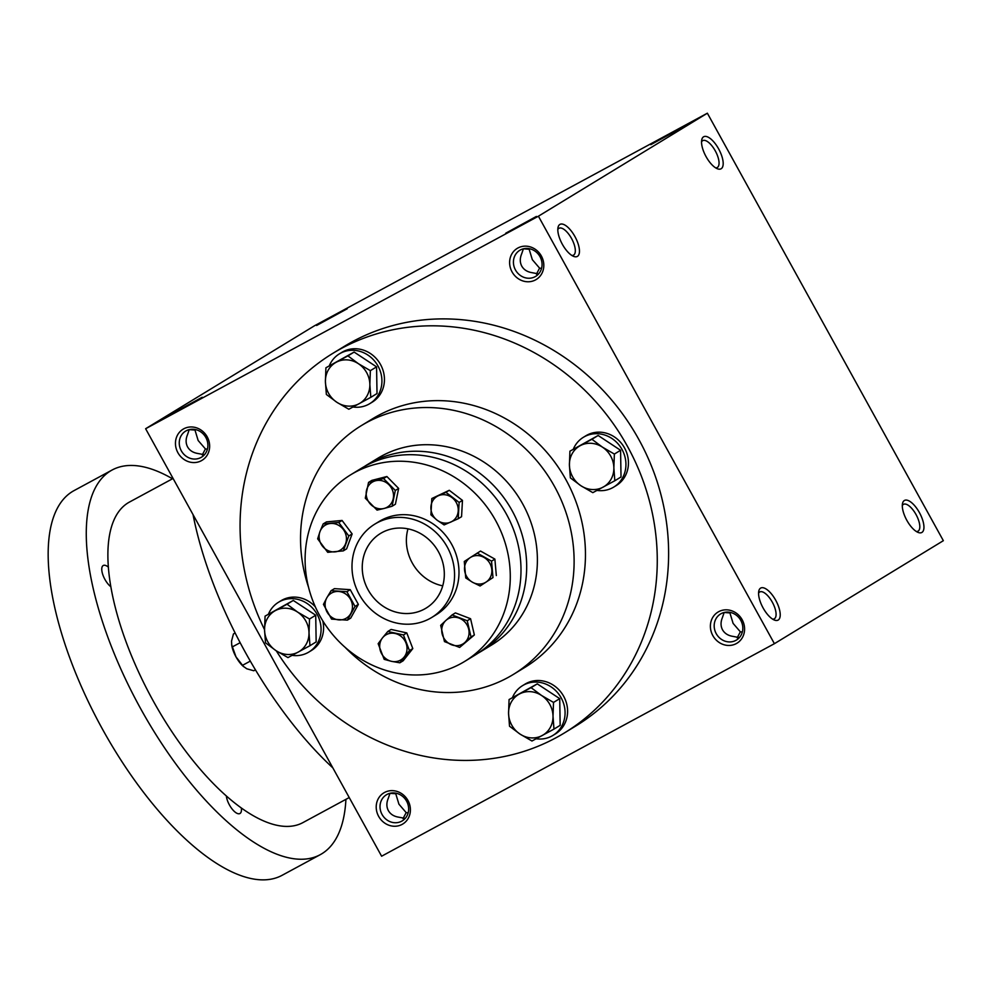 <?xml version="1.0" encoding="UTF-8"?>
<svg xmlns="http://www.w3.org/2000/svg" width="993" height="993" viewBox="0 0 993 993"><rect width="100%" height="100%" fill="white"/><g stroke="black" fill="none" stroke-linecap="round" stroke-linejoin="round"><path stroke-width="1.49" d="M916.303 531.478A15.267 6.181 61.6 0 0 918.016 531.181A15.267 6.181 61.6 0 0 916.03 514.535A15.267 6.181 61.6 0 0 903.493 504.332A15.267 6.181 61.6 0 0 902.302 505.598M389.964 793.32L395.76 793.73L398.925 804.181L406.187 812.634L408.16 812.833M389.988 793.295L388.288 798.285C386.389 802.803 386.414 806.912 388.362 810.623C390.46 814.248 393.911 816.432 398.714 817.177L405.206 818.406M382.057 814.471A15.267 13.952 58.6 0 1 386.389 794.797A15.267 13.952 58.6 0 1 406.249 800.557A15.267 13.952 58.6 0 1 402.277 820.863A15.267 13.952 58.6 0 1 382.057 814.471M378.656 816.383A18.222 16.658 58.6 0 1 393.017 790.664A18.222 16.658 58.6 0 1 408.26 818.294A18.222 16.658 58.6 0 1 378.656 816.383M739.375 637.605L732.896 636.376C728.092 635.619 724.629 633.435 722.532 629.823C720.583 626.111 720.558 622.003 722.457 617.485L724.158 612.482L729.929 612.929L733.095 623.381L740.356 631.821L742.33 632.032M716.226 633.658A15.267 13.952 58.6 0 1 720.558 613.984A15.267 13.952 58.6 0 1 740.418 619.756A15.267 13.952 58.6 0 1 736.446 640.051A15.267 13.952 58.6 0 1 716.226 633.658M712.825 635.57A18.222 16.658 58.6 0 1 727.186 609.863A18.222 16.658 58.6 0 1 742.441 637.494A18.222 16.658 58.6 0 1 712.825 635.57M189.204 429.634L194.988 430.056L198.153 440.507L205.427 448.948L207.4 449.146M181.297 450.785A15.267 13.952 58.6 0 1 185.629 431.111A15.267 13.952 58.6 0 1 205.489 436.883A15.267 13.952 58.6 0 1 201.517 457.177A15.267 13.952 58.6 0 1 181.297 450.785M177.896 452.696A18.222 16.658 58.6 0 1 192.245 426.99A18.222 16.658 58.6 0 1 207.5 454.62A18.222 16.658 58.6 0 1 177.896 452.696M538.616 273.919L532.124 272.69C527.32 271.945 523.87 269.761 521.772 266.136C519.823 262.425 519.798 258.317 521.697 253.798L523.398 248.809L529.157 249.243L532.335 259.694L539.596 268.147L541.57 268.346M515.466 269.972A15.267 13.952 58.6 0 1 519.798 250.298A15.267 13.952 58.6 0 1 539.658 256.07A15.267 13.952 58.6 0 1 535.686 276.364A15.267 13.952 58.6 0 1 515.466 269.972M512.065 271.896A18.222 16.658 58.6 0 1 526.427 246.177A18.222 16.658 58.6 0 1 541.669 273.807A18.222 16.658 58.6 0 1 512.065 271.896M740.356 631.821L737.178 637.816M406.187 812.634L403.009 818.617M189.229 429.609L187.528 434.611C185.629 439.117 185.654 443.238 187.603 446.937C189.7 450.561 193.151 452.746 197.955 453.503L204.446 454.732M332.94 353.297L344.286 346.371A222.32 203.267 58.6 0 1 638.822 439.452A222.32 203.267 58.6 0 1 575.741 726.032L564.396 732.946A222.32 203.267 -121.4 0 0 627.477 446.378A222.32 203.267 -121.4 0 0 332.94 353.297A222.32 203.267 -121.4 0 0 264.56 629.711M774.403 643.687L538.417 216.201L707.364 113.202L943.35 540.688L774.403 643.687L381.61 856.214L145.623 428.728L538.417 216.201M145.623 428.728L314.57 325.729L707.364 113.202M650.787 144.68L681.397 127.948L650.787 144.68M536.369 216.437L505.772 233.181L536.369 216.437M316.618 325.481L347.227 308.749L316.618 325.481M202.2 397.25L171.59 413.994L202.2 397.25M718.671 148.95A18.222 7.373 61.6 0 0 701.716 139.963A18.222 7.373 61.6 0 0 705.886 156.298A18.222 7.373 61.6 0 0 717.269 168.711A18.222 7.373 61.6 0 0 718.671 148.95M562.336 244.253A18.222 7.373 -118.4 0 1 557.992 227.596A18.222 7.373 -118.4 0 1 575.121 236.905A18.222 7.373 -118.4 0 1 573.544 256.343A18.222 7.373 -118.4 0 1 562.336 244.253M919.431 512.624A18.222 7.373 61.6 0 0 902.488 503.65A18.222 7.373 61.6 0 0 906.646 519.984A18.222 7.373 61.6 0 0 918.041 532.397A18.222 7.373 61.6 0 0 919.431 512.624M763.096 607.939A18.222 7.373 -118.4 0 1 758.751 591.282A18.222 7.373 -118.4 0 1 775.893 600.591A18.222 7.373 -118.4 0 1 774.304 620.017A18.222 7.373 -118.4 0 1 763.096 607.939M345.204 647.424A145.785 133.285 -121.4 0 0 513.207 674.52L524.552 667.594A145.785 133.285 -121.4 0 0 565.923 479.681A145.785 133.285 -121.4 0 0 372.785 418.649L361.427 425.563A145.785 133.285 -121.4 0 0 308.562 587.31M276.302 650.849A222.32 203.267 -121.4 0 0 564.396 732.946M513.207 674.52A145.785 133.285 -121.4 0 0 554.578 486.595A145.785 133.285 -121.4 0 0 361.427 425.563M447.247 547.006A54.665 49.985 -121.4 0 0 374.82 524.118A54.665 49.985 -121.4 0 0 360.608 596.805A54.665 49.985 -121.4 0 0 431.732 617.472A54.665 49.985 -121.4 0 0 447.247 547.006M438.459 551.76A43.742 39.981 -121.4 0 0 380.518 533.452A43.742 39.981 -121.4 0 0 369.135 591.605A43.742 39.981 -121.4 0 0 426.047 608.138A43.742 39.981 -121.4 0 0 438.459 551.76M758.578 593.231A15.267 6.181 -118.4 0 1 759.757 591.965A15.267 6.181 -118.4 0 1 772.455 602.441A15.267 6.181 -118.4 0 1 774.292 618.813A15.267 6.181 -118.4 0 1 772.579 619.111M557.805 229.544A15.267 6.181 -118.4 0 1 558.997 228.278A15.267 6.181 -118.4 0 1 571.695 238.767A15.267 6.181 -118.4 0 1 573.52 255.127A15.267 6.181 -118.4 0 1 571.807 255.424M536.419 274.13L539.596 268.147M715.543 167.805A15.267 6.181 61.6 0 0 717.256 167.507A15.267 6.181 61.6 0 0 715.27 150.862A15.267 6.181 61.6 0 0 702.721 140.646A15.267 6.181 61.6 0 0 701.542 141.925M202.249 454.931L205.427 448.948M407.974 528.847A43.742 39.981 -121.4 0 0 442.717 585.845M332.841 767.874A229.619 92.92 -118.4 0 1 245.209 652.078A229.619 92.92 -118.4 0 1 193.052 514.647M349.226 797.553L302.902 822.614A182.228 73.743 -118.4 0 1 241.299 807.954A182.228 73.743 -118.4 0 1 226.354 795.976A182.228 73.743 -118.4 0 1 153.145 700.773A182.228 73.743 -118.4 0 1 110.844 586.726A182.228 73.743 -118.4 0 1 108.361 567.14A182.228 73.743 -118.4 0 1 129.462 502.061L173.08 478.465M345.924 799.34A218.683 88.501 -118.4 0 1 320.243 854.675A218.683 88.501 -118.4 0 1 140.534 708.456A218.683 88.501 -118.4 0 1 112.11 470.012A218.683 88.501 -118.4 0 1 172.484 478.787M241.299 807.954A12.76 5.164 -118.4 0 1 239.934 813.528A12.76 5.164 -118.4 0 1 229.457 805A12.76 5.164 -118.4 0 1 226.354 795.976M110.844 586.726A12.76 5.164 -118.4 0 1 104.923 579.415A12.76 5.164 -118.4 0 1 103.272 565.501A12.76 5.164 -118.4 0 1 108.361 567.14M320.243 854.675L282.136 875.292A218.683 88.501 -118.4 0 1 102.428 729.073A218.683 88.501 -118.4 0 1 74.003 490.629L112.11 470.012M243.57 666.638L235.999 656.882A18.222 7.373 -118.4 0 0 242.9 666.03L246.785 668.785L253.786 670.759L255.449 669.853M231.654 644.755L235.999 656.882A18.222 7.373 -118.4 0 1 231.766 645.438L231.53 641.155L233.454 633.919L235.142 633M242.404 665.384L250.298 661.115M232.225 646.964L240.145 642.694M348.816 409.24L336.863 402.289L326.362 394.457L325.406 381.56A23.695 21.66 -121.4 0 0 336.863 402.289A23.695 21.66 -121.4 0 0 359.081 403.729A23.695 21.66 -121.4 0 0 369.855 384.44A23.695 21.66 -121.4 0 0 358.411 363.699A23.695 21.66 -121.4 0 0 336.193 362.259A23.695 21.66 -121.4 0 0 325.406 381.56L325.915 367.77L347.922 355.866L358.411 363.699L370.364 370.65L369.855 384.44L370.811 397.337L348.816 409.24M352.999 407.006A29.157 26.662 -121.4 0 0 369.744 403.667L372.263 402.128A29.157 26.662 -121.4 0 0 380.542 364.543A29.157 26.662 -121.4 0 0 341.915 352.341L339.395 353.868A29.157 26.662 -121.4 0 0 329.341 365.672M369.744 403.667A29.157 26.662 -121.4 0 0 378.023 366.082A29.157 26.662 -121.4 0 0 339.395 353.868M370.811 397.337L377.017 393.551L376.57 366.864L354.129 352.081L325.915 367.77M354.129 352.081L347.922 355.866M376.57 366.864L370.364 370.65M287.958 657.602L276.004 650.651L265.516 642.819L264.56 629.922A23.695 21.66 -121.4 0 0 276.004 650.651A23.695 21.66 -121.4 0 0 298.235 652.091A23.695 21.66 -121.4 0 0 309.009 632.802A23.695 21.66 -121.4 0 0 297.565 612.06A23.695 21.66 -121.4 0 0 275.334 610.621A23.695 21.66 -121.4 0 0 264.56 629.922L265.069 616.132L287.064 604.228L297.565 612.06L309.518 619.011L309.009 632.802L309.965 645.698L287.958 657.602M315.34 606.835A29.157 26.662 -121.4 0 0 281.056 600.703L278.536 602.242A29.157 26.662 -121.4 0 0 268.495 614.034M292.153 655.368A29.157 26.662 -121.4 0 0 308.897 652.029L311.417 650.489A29.157 26.662 -121.4 0 0 322.762 620.824M308.897 652.029A29.157 26.662 -121.4 0 0 317.164 614.444A29.157 26.662 -121.4 0 0 278.536 602.242M309.965 645.698L316.159 641.912L315.724 615.226L293.27 600.442L265.069 616.132M293.27 600.442L287.064 604.228M315.724 615.226L309.518 619.011M531.963 741.014L520.009 734.075L509.521 726.231L508.565 713.334A23.695 21.66 -121.4 0 0 520.009 734.075A23.695 21.66 -121.4 0 0 542.24 735.515A23.695 21.66 -121.4 0 0 553.014 716.214A23.695 21.66 -121.4 0 0 541.57 695.485A23.695 21.66 -121.4 0 0 519.339 694.045A23.695 21.66 -121.4 0 0 508.565 713.334L509.074 699.544L531.069 687.64L541.57 695.485L553.523 702.423L553.014 716.214L553.97 729.11L531.963 741.014M536.158 738.78A29.157 26.662 -121.4 0 0 552.902 735.441L555.422 733.914A29.157 26.662 -121.4 0 0 563.689 696.329A29.157 26.662 -121.4 0 0 525.061 684.115L522.541 685.654A29.157 26.662 -121.4 0 0 512.5 697.458M552.902 735.441A29.157 26.662 -121.4 0 0 561.169 697.856A29.157 26.662 -121.4 0 0 522.541 685.654M553.97 729.11L560.164 725.337L559.729 698.65L537.275 683.867L509.074 699.544M537.275 683.867L531.069 687.64M559.729 698.65L553.523 702.423M592.821 492.652L580.868 485.714L570.367 477.869L569.411 464.972A23.695 21.66 -121.4 0 0 580.868 485.714A23.695 21.66 -121.4 0 0 603.086 487.153A23.695 21.66 -121.4 0 0 613.86 467.852A23.695 21.66 -121.4 0 0 602.416 447.123A23.695 21.66 -121.4 0 0 580.197 445.683A23.695 21.66 -121.4 0 0 569.411 464.972L569.92 451.182L591.927 439.278L602.416 447.123L614.369 454.062L613.86 467.852L614.816 480.749L592.821 492.652M597.004 490.418A29.157 26.662 -121.4 0 0 613.748 487.079L616.268 485.54A29.157 26.662 -121.4 0 0 624.547 447.967A29.157 26.662 -121.4 0 0 585.92 435.753L583.4 437.292A29.157 26.662 -121.4 0 0 573.346 449.097M613.748 487.079A29.157 26.662 -121.4 0 0 622.028 449.494A29.157 26.662 -121.4 0 0 583.4 437.292M614.816 480.749L621.022 476.975L620.575 450.288L598.134 435.493L569.92 451.182M598.134 435.493L591.927 439.278M620.575 450.288L614.369 454.062M327.715 552.319L317.661 538.839L319.957 531.652A14.585 13.331 -121.4 0 0 322.241 545.852A14.585 13.331 -121.4 0 0 335.051 551.872A14.585 13.331 -121.4 0 0 345.601 543.692A14.585 13.331 -121.4 0 0 343.33 529.505A14.585 13.331 -121.4 0 0 330.508 523.485A14.585 13.331 -121.4 0 0 319.957 531.652L323.172 523.919L338.75 522.492L348.804 535.959L343.293 550.879L327.715 552.319M384.179 659.352L378.159 643.687L382.516 637.854A14.585 13.331 -121.4 0 0 380.716 651.793A14.585 13.331 -121.4 0 0 391.565 661.35L384.179 659.352M387.791 631.486L403.443 634.949L409.464 650.601L399.844 662.803L391.565 661.35A14.585 13.331 -121.4 0 0 404.201 656.981A14.585 13.331 -121.4 0 0 406 643.054A14.585 13.331 -121.4 0 0 395.164 633.484A14.585 13.331 -121.4 0 0 382.516 637.854L387.791 631.486L391.118 629.45L406.782 632.913L403.443 634.949M399.844 662.803L403.17 660.779L412.803 648.578L409.464 650.601M412.803 648.578L406.782 632.913M365.3 498.188L368.54 482.412L383.559 478.552L395.313 490.468L392.074 506.256L384.117 508.453L377.067 510.117L365.3 498.188M392.074 506.256L395.4 504.221L398.652 488.432L386.885 476.516L371.879 480.376L368.54 482.412M366.467 490.579A14.585 13.331 -121.4 0 0 370.724 504.432A14.585 13.331 -121.4 0 0 384.117 508.453A14.585 13.331 -121.4 0 0 393.24 498.635A14.585 13.331 -121.4 0 0 388.983 484.783A14.585 13.331 -121.4 0 0 375.602 480.749A14.585 13.331 -121.4 0 0 366.467 490.579M398.652 488.432L395.313 490.468M386.885 476.516L383.559 478.552M444.467 641.602L440.681 625.354L445.919 620.426L452.076 614.94L467.244 620.762L471.03 636.997L459.635 647.424L444.467 641.602M442.121 633.757A14.585 13.331 -121.4 0 0 451.604 644.78A14.585 13.331 -121.4 0 0 464.873 642.483A14.585 13.331 -121.4 0 0 468.684 629.152A14.585 13.331 -121.4 0 0 459.2 618.118A14.585 13.331 -121.4 0 0 445.919 620.426A14.585 13.331 -121.4 0 0 442.121 633.757M459.635 647.424L474.356 634.961L470.57 618.726L467.244 620.762M470.57 618.726L455.402 612.904L452.076 614.94M474.356 634.961L471.03 636.997M430.912 514.833L431.818 498.536L438.422 495.706A14.585 13.331 -121.4 0 0 430.912 506.951A14.585 13.331 -121.4 0 0 437.069 520.158L430.912 514.833M449.258 490.294L445.931 492.329L459.126 502.421L458.22 518.731L461.559 516.695L462.465 500.398L449.258 490.294L431.818 498.536M462.465 500.398L459.126 502.421M458.22 518.731L444.119 524.925L437.069 520.158A14.585 13.331 -121.4 0 0 450.723 522.107A14.585 13.331 -121.4 0 0 458.232 510.849A14.585 13.331 -121.4 0 0 452.076 497.654A14.585 13.331 -121.4 0 0 438.422 495.706L445.931 492.329M465.754 577.938L464.29 561.479L470.297 557.557A14.585 13.331 -121.4 0 0 464.575 569.982A14.585 13.331 -121.4 0 0 472.469 582.233L465.754 577.938M477.186 553.076L491.535 561.132L492.987 577.578L480.103 585.982L472.469 582.233A14.585 13.331 -121.4 0 0 486.098 582.059A14.585 13.331 -121.4 0 0 491.808 569.634A14.585 13.331 -121.4 0 0 483.914 557.383A14.585 13.331 -121.4 0 0 470.297 557.557L480.525 551.053L494.874 559.096L491.535 561.132M480.103 585.982L492.987 577.578M496.326 575.555L494.874 559.096M347.376 620.141L350.703 618.118L358.361 604.402L350.231 589.668L334.442 588.65L331.103 590.674L346.905 591.704L355.035 606.438L347.376 620.141L331.588 619.123L323.445 604.389L326.821 597.811A14.585 13.331 -121.4 0 0 327.069 612.036A14.585 13.331 -121.4 0 0 339.023 619.905A14.585 13.331 -121.4 0 0 350.752 613.562A14.585 13.331 -121.4 0 0 350.517 599.338A14.585 13.331 -121.4 0 0 338.551 591.468A14.585 13.331 -121.4 0 0 326.821 597.811L331.103 590.674M350.231 589.668L346.905 591.704M358.361 604.402L355.035 606.438M343.293 550.879L346.619 548.844L352.143 533.936L342.076 520.456L326.498 521.896L323.172 523.919M352.143 533.936L348.804 535.959M342.076 520.456L338.75 522.492M495.631 520.518A109.342 99.97 -121.4 0 0 350.777 474.741A109.342 99.97 -121.4 0 0 322.34 620.141A109.342 99.97 -121.4 0 0 464.612 661.462A109.342 99.97 -121.4 0 0 495.631 520.518M431.732 617.472L436.15 614.779A54.665 49.985 -121.4 0 0 451.666 544.313A54.665 49.985 -121.4 0 0 379.239 521.424L374.82 524.118M478.129 653.146A109.342 99.97 -121.4 0 0 480.997 651.47L491.721 644.941A109.342 99.97 -121.4 0 0 522.74 503.997A109.342 99.97 -121.4 0 0 377.886 458.22L367.162 464.749A109.342 99.97 -121.4 0 0 364.357 466.536M480.997 651.47A109.342 99.97 -121.4 0 0 512.028 510.526A109.342 99.97 -121.4 0 0 367.162 464.749M464.612 661.462L475.324 654.933A109.342 99.97 -121.4 0 0 506.343 513.989A109.342 99.97 -121.4 0 0 361.489 468.212L350.777 474.741"/></g></svg>
